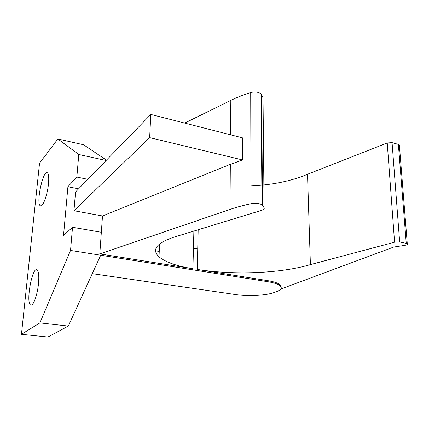 <?xml version="1.0" encoding="UTF-8"?>
<svg xmlns="http://www.w3.org/2000/svg" width="429" height="429" viewBox="0 0 429 429"><rect width="100%" height="100%" fill="white"/><g stroke="black" fill="none" stroke-linecap="round" stroke-linejoin="round"><path stroke-width="0.64" d="M184.679 123.091L230.818 100.391C236.733 97.474 243.366 94.868 250.708 92.562C255.078 91.511 258.526 91.978 261.057 93.951L263.031 97.791L264.082 207.706L262.001 204.81C259.325 203.314 255.673 202.944 251.04 203.7L250.708 92.562M102.504 215.959L73.949 210.719L75.558 191.988L150.81 114.436L242.723 137.923L242.696 159.985L230.33 164.328L102.504 215.959L99.796 253.914L229.992 209.422C236.245 207.282 243.259 205.378 251.04 203.7M38.503 283.558C39.173 275.681 38.664 271.101 36.98 269.825C32.095 266.618 25.547 303.539 30.759 305.019C33.205 306.483 37.462 294.846 38.503 283.558M63.53 235.451L72.522 227.29L70.533 250.445L39.913 322.898L21.45 334.288L39.548 163.149L57.856 138.969L78.78 154.504L76.839 177.08L67.916 186.738L63.53 235.451M48.498 183.692C49.035 177.665 48.686 174.056 47.442 172.871C43.227 168.994 35.773 203.512 40.315 205.775C42.61 207.899 47.48 194.954 48.498 183.692M57.856 138.969L83.548 144.771L106.462 160.14M92.278 273.654L235.408 294.546C248.16 296.482 266.168 295.56 274.27 292.471L276.501 291.645C281.258 289.827 282.421 287.832 279.992 285.666C277.847 283.998 273.745 282.668 267.685 281.676L100.697 255.223L68.334 326.061L47.898 337.017L21.45 334.288M106.119 160.494L78.78 154.504M87.838 179.333L76.839 177.08M198.177 229.756L197.731 248.954L193.447 248.209L192.927 268.736L99.796 253.914M101.341 232.277L72.522 227.29M100.697 255.223L70.533 250.445M281.183 287.221L279.971 284.641C277.831 282.963 273.729 281.628 267.675 280.63L197.249 269.423C233.51 275.257 280.191 273.546 310.398 264.618L394.567 242.187L387.237 142.975L392.063 142.653L398.369 144.423L399.356 144.916L399.442 145.983M68.334 326.061L39.913 322.898M399.356 144.916L407.271 243.704C407.947 244.401 407.057 244.964 404.611 245.388L393.699 247.056L280.775 289.055M155.577 250.82L159.245 251.432M67.916 186.738L78.604 188.851M193.881 231.07L193.447 248.209M264.082 207.706C264.634 208.746 263.803 209.625 261.588 210.355L173.584 237.28C156.338 243.205 151.48 249.726 159.014 256.853C165.455 262.162 176.753 266.125 192.927 268.736M250.986 185.966L262.376 185.13M263.862 184.974C280.362 183.178 294.916 179.606 307.513 174.265L310.398 264.618M307.513 174.265L387.237 142.975M392.063 142.653L399.656 241.983L406.247 243.334L398.369 144.423M407.271 243.704L406.247 243.334M399.656 241.983L394.567 242.187M150.81 114.436L149.657 137.639L242.696 159.985M73.949 210.719L149.657 137.639M230.818 100.391L230.555 134.813M230.33 164.328L229.992 209.422M197.731 248.954L197.249 269.423M267.685 281.676L267.675 280.63M261.583 94.691L262.559 205.373M279.992 285.666L279.971 284.641M159.567 243.892L159.014 256.853M261.057 93.951L262.001 204.81M31.279 305.083L30.759 305.019M41.023 205.904L40.315 205.775"/></g></svg>
